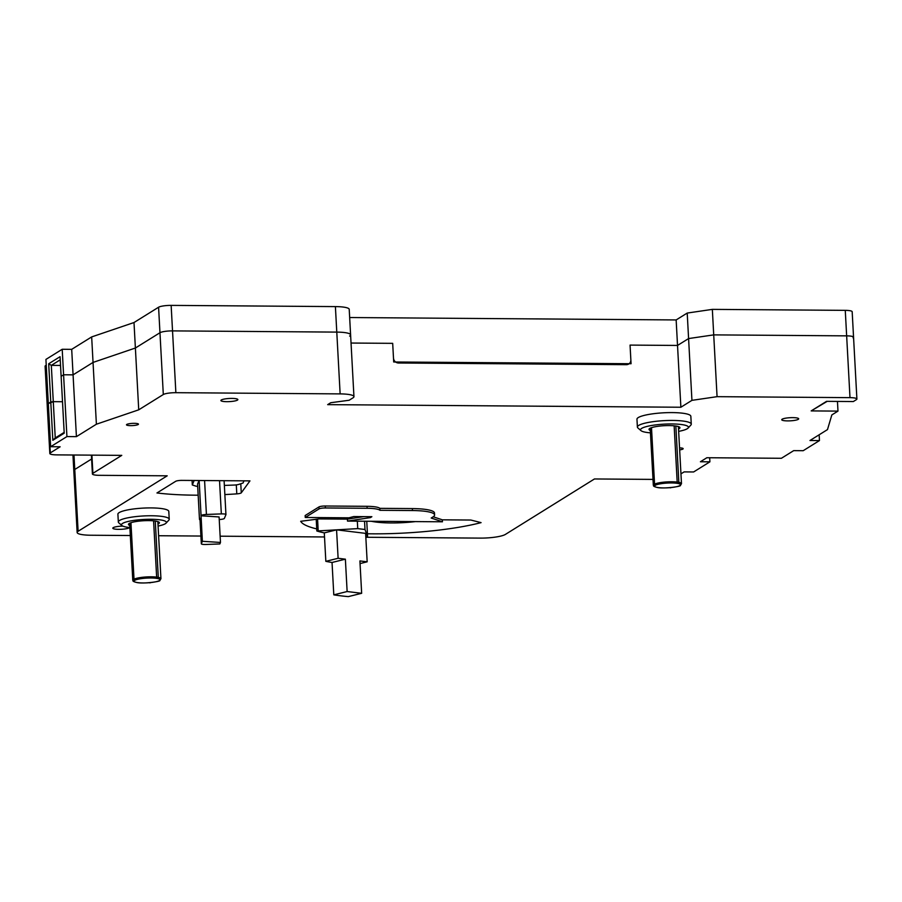 <?xml version="1.0" encoding="UTF-8"?>
<svg xmlns="http://www.w3.org/2000/svg" width="902" height="902" viewBox="0 0 902 902"><rect width="100%" height="100%" fill="white"/><g stroke="black" fill="none" stroke-linecap="round" stroke-linejoin="round"><path stroke-width="1.35" d="M60.231 359.819L51.313 365.366L53.286 401.661L48.313 403.555L45.923 359.413L62.204 349.277L63.58 374.781L73.073 374.849L93.041 362.424L91.666 336.92L71.698 349.345L73.073 374.849L63.58 374.781L61.122 376.314L63.58 374.781L66.928 436.579L76.422 436.647L73.073 374.849L93.041 362.424L135.379 348.025L159.958 332.737A9.99 1.838 -3.1 0 1 172.53 330.887L336.784 332.105A19.991 3.676 -3.1 0 1 350.596 334.845A19.991 3.676 -3.1 0 1 349.626 336.063M60.535 365.434L51.313 365.366L48.697 363.765L60.062 356.696L64.211 433.197L52.835 440.277L55.247 437.944L53.286 401.661L50.771 402.021L48.697 363.765M62.497 401.728L53.286 401.661L62.497 401.728M48.629 409.339L47.975 409.745A9.99 1.838 176.9 0 0 47.49 410.354L45.1 366.212A9.99 1.838 -3.1 0 1 45.585 365.603L47.975 409.745A9.99 1.838 176.9 0 0 47.49 410.354L49.824 453.514A9.99 1.838 -3.1 0 1 50.309 452.894L47.975 409.745L48.629 409.339M46.239 365.197L45.585 365.603M845.264 310.356A9.99 1.838 -3.1 0 1 852.176 311.72L853.551 337.224A9.99 1.838 176.9 0 0 846.651 335.86L845.264 310.356L712.343 309.375L713.719 334.879L846.651 335.86A9.99 1.838 -3.1 0 1 853.551 337.224A9.99 1.838 -3.1 0 1 853.067 337.833M676.15 319.939L687.211 313.062L688.587 338.566L713.719 334.879L688.587 338.566L691.935 400.353L680.875 407.242L677.526 345.443L688.587 338.566L677.526 345.443L630.058 345.094L631.062 363.731L393.7 361.984L392.686 343.346L351.036 343.042L392.686 343.346L393.486 358.06A4.995 4.657 58.1 0 0 398.504 362.999L626.371 364.679A4.995 4.657 58.1 0 0 630.848 359.808L630.058 345.094L677.526 345.443L676.15 319.939L349.66 317.538M335.397 306.601A19.991 3.676 -3.1 0 1 349.221 309.341L350.596 334.845A19.991 3.676 176.9 0 0 336.784 332.105L335.397 306.601L171.143 305.383L172.53 330.887A9.99 1.838 176.9 0 0 159.958 332.737L135.379 348.025L93.041 362.424L96.39 424.222L138.728 409.824L134.003 322.533L158.583 307.232A9.99 1.838 -3.1 0 1 171.143 305.383M73.987 455.014L74.765 469.48L91.598 459.005L74.765 469.48A19.991 3.676 176.9 0 0 73.806 470.697L72.949 455.003M62.204 349.277L71.698 349.345M91.666 336.92L134.003 322.533M687.211 313.062L712.343 309.375M130.948 522.709L134.015 579.197A13.992 2.571 -3.1 0 1 156.644 577.122L153.588 520.849M156.88 578.114A1.003 1.003 0 0 0 158.335 577.167L156.644 577.122L157.117 578.159M134.195 580.245L134.015 579.197L132.673 579.445A1.003 1.003 0 0 0 134.195 580.245M150.544 582.613A1.003 0.936 -121.9 0 1 149.473 582.715M827.179 401.356L811.18 410.906L826.536 401.345L853.348 401.548L856.415 399.631A9.99 1.838 -3.1 0 0 856.9 399.022A9.99 1.838 -3.1 0 0 849.988 397.647L717.067 396.666L713.719 334.879L846.651 335.86L849.988 397.647M811.18 410.906L837.981 411.109L837.462 401.424M126.776 424.436A5.998 1.105 176.9 0 0 126.483 424.808A5.998 1.105 176.9 0 0 131.568 425.62A5.998 1.105 176.9 0 0 138.164 424.526A5.998 1.105 176.9 0 0 138.457 424.154A5.998 1.105 176.9 0 0 133.372 423.342A5.998 1.105 176.9 0 0 126.776 424.436M679.657 449.884A5.998 1.105 176.9 0 0 682.882 449.049A5.998 1.105 176.9 0 0 683.175 448.677A5.998 1.105 176.9 0 0 679.544 447.866M221.306 399.981A8.49 1.567 176.9 0 0 220.9 400.499A8.49 1.567 176.9 0 0 228.093 401.661A8.49 1.567 176.9 0 0 237.451 400.105A8.49 1.567 176.9 0 0 237.857 399.586A8.49 1.567 176.9 0 0 230.653 398.425A8.49 1.567 176.9 0 0 221.306 399.981M782.135 419.204A8.49 1.567 176.9 0 0 781.73 419.723A8.49 1.567 176.9 0 0 788.934 420.884A8.49 1.567 176.9 0 0 798.281 419.329A8.49 1.567 176.9 0 0 798.687 418.81A8.49 1.567 176.9 0 0 791.494 417.649A8.49 1.567 176.9 0 0 782.135 419.204M122.841 526.103A8.49 1.567 176.9 0 0 113.224 527.659A8.49 1.567 176.9 0 0 112.806 528.177A8.49 1.567 176.9 0 0 120.011 529.339A8.49 1.567 176.9 0 0 129.358 527.783A8.49 1.567 176.9 0 0 129.674 527.523M158.087 526.058A22.482 4.138 176.9 0 0 165.303 523.735A22.482 4.138 176.9 0 0 166.036 523.16A22.482 4.138 176.9 0 0 149.394 519.281A22.482 4.138 176.9 0 0 122.571 523.419A22.482 4.138 176.9 0 0 121.928 525.55A22.482 4.138 176.9 0 0 129.865 527.546M121.928 525.55L118.827 522.867A25.482 4.69 -3.1 0 1 118.331 522.021A25.482 4.69 -3.1 0 1 119.571 520.465A25.482 4.69 -3.1 0 1 147.612 515.797A25.482 4.69 -3.1 0 1 169.226 519.259A25.482 4.69 -3.1 0 1 168.821 520.161L166.036 523.16M678.654 431.37A23.982 4.409 176.9 0 0 687.279 428.709A23.982 4.409 176.9 0 0 688.057 428.1A23.982 4.409 176.9 0 0 670.31 423.951A23.982 4.409 176.9 0 0 641.705 428.371A23.982 4.409 176.9 0 0 641.006 430.649A23.982 4.409 176.9 0 0 650.432 432.859M641.006 430.649L637.917 427.965A26.981 4.961 -3.1 0 1 637.387 427.063A26.981 4.961 -3.1 0 1 638.695 425.417A26.981 4.961 -3.1 0 1 668.393 420.479A26.981 4.961 -3.1 0 1 691.27 424.143A26.981 4.961 -3.1 0 1 690.842 425.101L688.057 428.1M157.974 524.051A15.492 2.853 176.9 0 0 158.651 523.69A15.492 2.853 176.9 0 0 159.406 522.743A15.492 2.853 176.9 0 0 146.271 520.634A15.492 2.853 176.9 0 0 129.223 523.476A15.492 2.853 176.9 0 0 128.467 524.423A15.492 2.853 176.9 0 0 129.753 525.46M678.518 429.014A15.492 2.853 176.9 0 0 679.206 428.653A15.492 2.853 176.9 0 0 679.95 427.706A15.492 2.853 176.9 0 0 666.826 425.597A15.492 2.853 176.9 0 0 649.767 428.439A15.492 2.853 176.9 0 0 649.023 429.386A15.492 2.853 176.9 0 0 650.297 430.423M691.27 424.143L690.842 416.296A26.981 4.961 176.9 0 0 667.965 412.631A26.981 4.961 176.9 0 0 638.266 417.57A26.981 4.961 176.9 0 0 636.959 419.216L637.387 427.063M169.226 519.259L168.798 511.411A25.482 4.69 176.9 0 0 147.195 507.95A25.482 4.69 176.9 0 0 119.143 512.618A25.482 4.69 176.9 0 0 117.903 514.174L118.331 522.021M198.158 495.198A102.253 18.807 -3.1 0 1 156.959 492.966L175.698 481.296A4.995 0.925 -3.1 0 1 181.978 480.383L249.955 480.879L241.262 492.842A4.995 0.925 -3.1 0 1 241.071 493.011A4.995 0.925 -3.1 0 1 236.798 493.868A102.253 18.807 -3.1 0 1 224.857 494.567M371.308 521.266A37.974 6.99 176.9 0 0 415.439 521.593M370.44 517.59L371.872 516.688L353.731 516.553L348.939 517.816L305.259 517.489L319.082 508.886A4.995 0.925 -3.1 0 1 325.363 507.973L367.148 508.277A18.987 3.495 -3.1 0 1 379.956 510.307L412.496 510.543A31.976 5.886 -3.1 0 1 434.595 514.929A31.976 5.886 -3.1 0 1 433.05 516.891L431.201 518.03L442.454 521.796L347.507 521.097L370.44 517.59L370.384 516.677M305.259 517.489L305.158 515.527L318.981 506.924A4.995 0.925 -3.1 0 1 325.261 506.011L367.035 506.315A18.987 3.495 -3.1 0 1 379.855 508.345L412.383 508.581A31.976 5.886 -3.1 0 1 434.493 512.967L434.595 514.929M433.208 516.778L442.352 519.834L470.833 520.037L481.082 522.63A103.719 19.077 176.9 0 1 367.43 533.77M442.454 521.796L442.352 519.834M347.507 521.097L347.405 519.135L363.754 516.632M379.956 510.307L379.855 508.345M316.726 528.899A103.719 19.077 176.9 0 1 300.682 521.3L318.925 518.921L347.405 519.135M64.166 432.396L55.247 437.944M837.981 411.109L831.836 414.931L827.484 429.6L809.973 440.503L819.467 440.571L819.151 434.787M158.583 307.232L163.307 394.524A9.99 1.838 -3.1 0 1 175.867 392.686L172.53 330.887L336.784 332.105L340.133 393.892A19.991 3.676 -3.1 0 1 353.945 396.632A19.991 3.676 -3.1 0 1 352.975 397.861L349.142 400.251L330.741 402.72L327.674 404.637L680.875 407.242M130.294 535.529L90.967 535.236A19.991 3.676 -3.1 0 1 77.144 532.496A19.991 3.676 -3.1 0 1 78.113 531.278L74.765 469.48A19.991 3.676 176.9 0 0 73.806 470.697L77.144 532.496M652.958 479.402L594.463 478.962L505.379 534.424A19.991 3.676 -3.1 0 1 480.247 538.111L365.84 537.265M691.935 400.353L717.067 396.666M78.113 531.278L167.208 475.816L99.321 475.32A9.99 1.838 -3.1 0 1 92.41 473.945A9.99 1.838 -3.1 0 1 92.895 473.336L91.914 455.138M158.605 535.732L200.898 536.047M220.133 536.194L324.506 536.961M49.824 453.514A9.99 1.838 -3.1 0 0 56.736 454.879L121.77 455.363L92.895 473.336M96.39 424.222L76.422 436.647M163.307 394.524L138.728 409.824M340.133 393.892L175.867 392.686M50.309 452.894L60.141 446.783L50.647 446.715L48.313 403.555L50.771 402.021L52.835 440.277M50.647 446.715L66.928 436.579M709.694 457.754L709.908 461.824L693.627 471.96L684.133 471.893L680.954 473.866M819.467 440.571L803.186 450.707L793.692 450.639L781.403 458.284L706.864 457.731L700.414 461.756L709.908 461.824M365.829 536.972A99.265 18.265 176.9 0 0 366.201 536.983L367.588 536.645L366.753 521.232M333.796 594.846A99.265 18.265 176.9 0 0 348.319 596.617L361.657 593.302L347.135 591.532L345.376 559.172L338.115 558.282L336.57 529.846L324.292 532.89L325.836 561.337A99.265 18.265 176.9 0 0 332.037 562.476L333.796 594.846L347.135 591.532M316.207 519.281L316.839 530.985A99.265 18.265 176.9 0 0 324.292 532.89M367.588 536.645L364.994 529.497L357.733 528.617L316.839 530.985M318.192 530.647L317.572 519.101M360.045 563.581L367.17 561.811L365.626 533.375L336.57 529.846M361.657 593.302L359.909 560.931L367.17 561.811M364.994 529.497L364.543 521.221M357.733 528.617L357.327 521.164M338.115 558.282L325.836 561.337M345.376 559.172L332.037 562.476M194.167 480.462L192.306 484.949L192.058 480.45M192.306 484.949L195.61 486.054A4.995 0.925 176.9 0 0 197.685 486.347M224.361 485.423L234.182 485.05A4.995 0.925 176.9 0 0 238.692 484.419L243.044 483.032L243.957 480.834M219.231 519.529A4.995 0.925 176.9 0 0 224.361 518.413L225.928 514.659A4.995 0.925 176.9 0 0 225.94 514.58A4.995 0.925 176.9 0 0 225.759 514.343A4.995 0.925 176.9 0 0 221.34 513.903L206.423 514.467A4.995 0.925 176.9 0 0 201.056 515.594L202.352 541.29L201.338 543.726A4.995 0.925 176.9 0 0 201.326 543.805A4.995 0.925 176.9 0 0 205.927 544.481L219.851 543.951L220.471 542.452L202.352 541.29M199.962 518.391A4.995 0.925 -3.1 0 1 199.94 518.3A4.995 0.925 -3.1 0 1 199.962 518.222L199.489 519.349A4.995 0.925 176.9 0 0 199.477 519.428A4.995 0.925 176.9 0 0 200.018 519.811M197.583 484.205A4.995 0.925 -3.1 0 1 197.561 484.126A4.995 0.925 -3.1 0 1 197.572 484.036L199.489 519.349M199.049 480.507L197.572 484.036M220.471 542.452L219.096 516.947L200.977 515.786M651.503 427.672L654.559 484.16A13.992 2.571 -3.1 0 1 677.188 482.085L674.144 425.812M677.436 483.077A1.003 1.003 0 0 0 678.879 482.13L677.188 482.085L677.661 483.122M654.739 485.208L654.559 484.16L653.228 484.408A1.003 1.003 0 0 0 654.739 485.208M134.68 580.381A12.989 2.39 176.9 0 0 143.023 582.951A12.989 2.39 176.9 0 0 159.361 580.561A12.989 2.39 176.9 0 0 151.006 577.99A12.989 2.39 176.9 0 0 134.68 580.381M158.324 577.393A13.992 2.571 -3.1 0 1 160.939 578.734L159.834 580.426C161.503 581.418 143.215 584.045 136.867 582.534C133.688 581.813 132.391 581.046 132.989 580.245A13.992 2.571 -3.1 0 1 133 580.133M155.291 521.052L158.29 577.224M132.741 579.501L129.629 523.25M240.778 483.754L241.262 492.842M236.798 493.868L236.301 484.893M319.082 508.886L318.981 506.924M325.363 507.973L325.261 506.011M367.148 508.277L367.035 506.315M412.496 510.543L412.383 508.581M199.962 518.222L201.338 543.726M201.056 515.594L199.15 480.507M221.34 513.903L219.536 480.653M204.585 480.54L206.423 514.467M655.224 485.344A12.989 2.39 176.9 0 0 663.579 487.914A12.989 2.39 176.9 0 0 679.916 485.524A12.989 2.39 176.9 0 0 671.562 482.953A12.989 2.39 176.9 0 0 655.224 485.344M653.544 485.208A13.992 2.571 -3.1 0 1 653.555 485.096L653.544 485.208C652.947 486.009 654.243 486.776 657.423 487.497C663.771 489.008 682.047 486.381 680.39 485.389L681.484 483.697L678.394 426.567M678.868 482.356A13.992 2.571 -3.1 0 1 681.484 483.697M675.846 426.015L678.834 482.187M653.285 484.464L650.184 428.213M160.939 578.734L157.839 521.604M149.382 582.715A1.003 1.003 0 0 0 150.42 582.703M350.596 334.845L353.945 396.632M91.395 455.138L92.41 473.945M853.551 337.224L856.9 399.022M225.94 514.58L224.102 480.687M199.477 519.428L197.561 484.126M201.326 543.805L199.94 518.3M669.927 487.678A1.003 1.003 0 0 0 671.099 487.576"/></g></svg>
